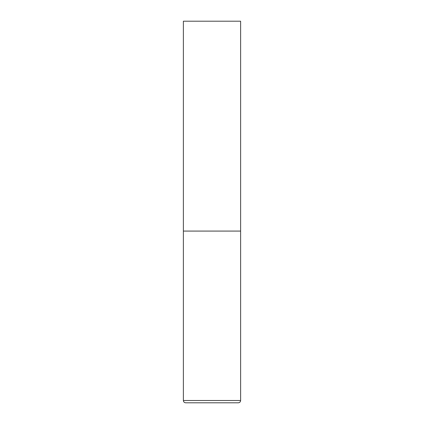 <?xml version="1.0" encoding="UTF-8"?>
<svg xmlns="http://www.w3.org/2000/svg" width="424" height="424" viewBox="0 0 424 424"><rect width="100%" height="100%" fill="white"/><g stroke="black" fill="none" stroke-linecap="round" stroke-linejoin="round"><path stroke-width="0.64" d="M240.62 400.51L240.62 231.08L183.38 231.08L240.62 231.08L240.62 21.2L183.38 21.2L183.38 400.51C183.518 401.899 184.281 402.662 185.67 402.8L238.33 402.8C239.719 402.662 240.482 401.899 240.62 400.51L183.38 400.51"/></g></svg>
